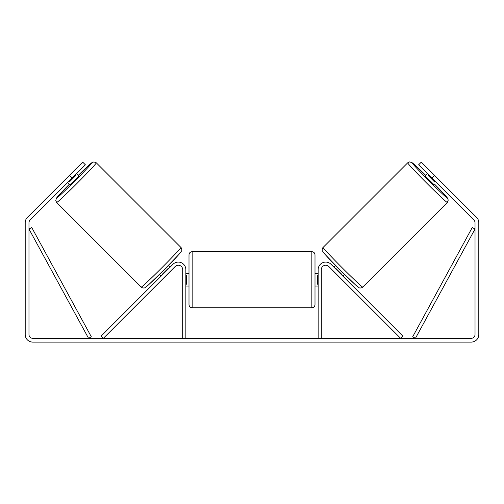 <?xml version="1.0" encoding="UTF-8"?>
<svg xmlns="http://www.w3.org/2000/svg" width="504" height="504" viewBox="0 0 504 504"><rect width="100%" height="100%" fill="white"/><g stroke="black" fill="none" stroke-linecap="round" stroke-linejoin="round"><path stroke-width="0.76" d="M321.3 338.316L321.3 269.646A4.41 4.41 0 0 1 328.829 266.528L400.617 338.316L402.847 336.092L331.059 264.304A7.56 7.56 0 0 0 318.15 269.646L318.15 338.316M447.331 202.476L362.735 287.078A28.035 0.888 -135 0 1 342.279 267.882A28.035 0.888 -135 0 1 323.083 247.426L407.686 162.83A28.035 0.888 45 0 0 426.882 183.28A28.035 0.888 45 0 0 447.331 202.476L448.258 200.069L447.413 197.94L434.731 184.344A24.885 0.787 -135 0 1 447.331 198.022A24.885 0.787 -135 0 1 429.175 180.986A24.885 0.787 -135 0 1 412.14 162.83A24.885 0.787 -135 0 1 425.817 175.436L411.938 162.546L409.481 161.929L407.686 162.83M434.19 184.88L425.281 175.972L427.556 173.697M430.511 171.31L438.852 179.657M428.828 174.97L428.236 175.562L434.599 181.925L435.191 181.333M334.001 267.246L335.689 265.564M342.915 276.161L344.597 274.472M333.049 270.749L331.777 269.476M335.273 268.525L335.62 268.178L341.983 274.541L341.636 274.888M339.413 277.112L340.685 278.384M332.949 270.85L339.312 277.213M434.599 181.925L428.236 175.562M71.99 178.151L69.319 175.48L82.681 162.118L85.359 164.789L30.089 220.059A3.78 3.78 0 0 0 28.98 222.73L28.98 334.536A3.78 3.78 0 0 0 32.76 338.316L471.24 338.316A3.78 3.78 0 0 0 475.02 334.536L475.02 222.73A3.78 3.78 0 0 0 473.911 220.059L418.641 164.789L421.319 162.118L434.681 175.48L432.01 178.151M69.319 175.48L27.411 217.388A7.56 7.56 0 0 0 25.2 222.73L25.2 334.536A7.56 7.56 0 0 0 32.76 342.096L471.24 342.096A7.56 7.56 0 0 0 478.8 334.536L478.8 222.73A7.56 7.56 0 0 0 476.589 217.388L434.681 175.48M182.7 338.316L182.7 269.646A4.41 4.41 0 0 0 175.172 266.528L103.383 338.316L101.153 336.092L172.941 264.304A7.56 7.56 0 0 1 185.85 269.646L185.85 338.316M189 279.726L189 254.841C189.189 252.926 190.235 251.88 192.15 251.691L192.15 307.761C190.235 307.579 189.189 306.526 189 304.611L189 279.726M311.85 251.691C313.765 251.88 314.811 252.926 315 254.841L315 304.611C314.811 306.526 313.765 307.579 311.85 307.761L311.85 251.691L192.15 251.691M318.15 284.224L317.52 284.224L317.52 275.228L318.15 275.228M185.85 275.228L186.48 275.228L186.48 284.224L185.85 284.224M180.917 247.426L96.314 162.83A28.035 0.888 135 0 1 77.118 183.28A28.035 0.888 135 0 1 56.669 202.476L141.265 287.078A28.035 0.888 -45 0 0 161.721 267.882A28.035 0.888 -45 0 0 180.917 247.426C181.881 248.264 182.057 250.721 181.61 250.904L178.687 254.69L163.813 270.1L148.611 284.779L144.931 287.69C144.409 288.294 142.141 288.011 141.265 287.078M67.536 182.606L69.81 184.88L74.409 180.571L78.719 175.972L76.444 173.697M75.172 174.97L75.764 175.562L69.401 181.925L68.809 181.333M73.49 171.31L65.148 179.657M170.951 270.749L172.223 269.476M169.999 267.246L168.311 265.564M161.085 276.161L159.403 274.472M163.315 278.384L164.588 277.112M168.727 268.525L168.38 268.178L162.017 274.541L162.364 274.888M171.051 270.85L164.688 277.213M69.401 181.925L75.764 175.562M28.98 229.03L88.553 338.316L91.325 336.811L31.746 227.524L28.98 229.03M475.02 229.03L415.447 338.316L412.675 336.811L472.254 227.524L475.02 229.03M323.089 251.88A24.885 0.787 45 0 0 340.124 270.037A24.885 0.787 45 0 0 358.281 287.072M56.669 202.476L55.768 200.68L56.385 198.223L69.269 184.344A24.885 0.787 -45 0 0 56.669 198.022A24.885 0.787 -45 0 0 74.825 180.986A24.885 0.787 -45 0 0 91.86 162.83A24.885 0.787 -45 0 0 78.183 175.436L91.778 162.748L93.908 161.904L96.314 162.83M180.911 251.88A24.885 0.787 135 0 1 163.876 270.037A24.885 0.787 135 0 1 145.719 287.072M362.735 287.078C361.859 288.011 359.591 288.294 359.069 287.69L355.389 284.779L340.187 270.1L325.313 254.69L322.39 250.904C321.943 250.721 322.119 248.264 323.083 247.426M315 273.426L318.15 273.426M318.15 286.026L315 286.026M311.85 307.761L192.15 307.761M189 273.426L185.85 273.426M189 286.026L185.85 286.026"/></g></svg>
